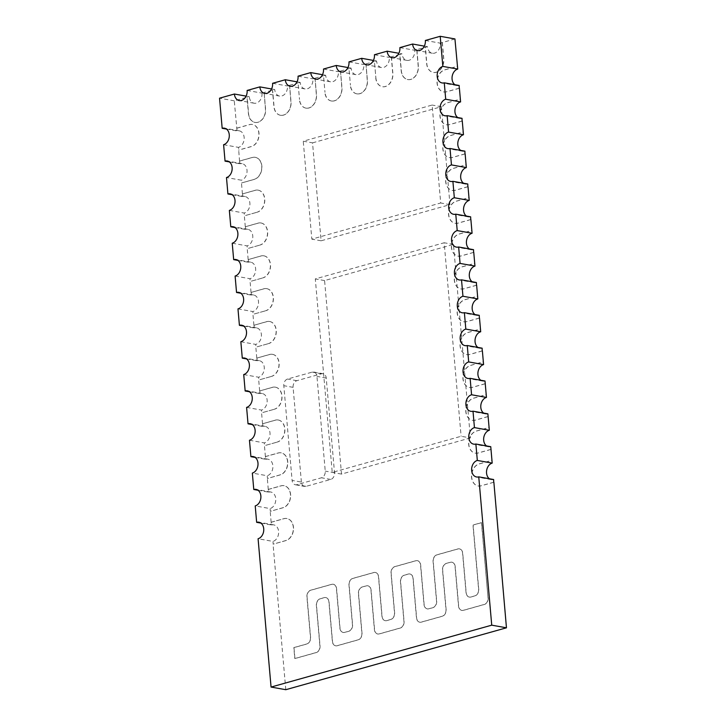 <?xml version="1.0" encoding="UTF-8"?>
<svg xmlns="http://www.w3.org/2000/svg" width="726" height="726" viewBox="0 0 726 726"><rect width="100%" height="100%" fill="white"/><g stroke="black" fill="none" stroke-linecap="round" stroke-linejoin="round"><path stroke-width="0.54" stroke-dasharray="3.63 2.72" d="M223.608 144.71L238.491 147.378L239.544 161.027L252.267 157.46A11.28 8.44 100.2 0 1 255.216 157.306A11.28 8.44 100.2 0 1 261.714 166.027A11.28 8.44 100.2 0 1 254.191 179.349L241.604 182.952L241.368 180.211L226.485 177.543M247.121 90.451L262.004 93.119L264.128 92.529L265.417 108.918A11.28 8.44 100.2 0 1 254.935 122.404A11.28 8.44 100.2 0 1 248.437 113.673L247.003 97.257L234.271 100.832L237.057 130.952A8.458 6.325 100.2 0 1 239.262 130.843A8.458 6.325 100.2 0 1 244.136 137.377A8.458 6.325 100.2 0 1 238.491 147.378M459.159 85.487A8.458 6.325 100.2 0 1 456.944 85.604A8.458 6.325 100.2 0 1 454.912 84.724M239.544 161.027L239.925 163.795A8.458 6.325 100.2 0 1 242.139 163.677A8.458 6.325 100.2 0 1 247.012 170.22A8.458 6.325 100.2 0 1 241.368 180.211M462.026 118.32A8.458 6.325 100.2 0 1 459.821 118.438A8.458 6.325 100.2 0 1 457.788 117.558M229.352 210.386L244.235 213.045L244.471 215.785L257.204 212.21L244.471 215.785M242.557 193.896L255.144 190.294A11.28 8.44 100.2 0 1 258.093 190.139L258.238 190.167A11.28 8.44 100.2 0 0 255.289 190.321L242.557 193.896L242.802 196.628A8.458 6.325 100.2 0 1 245.007 196.51A8.458 6.325 100.2 0 1 249.88 203.053A8.458 6.325 100.2 0 1 244.235 213.045M464.903 151.153A8.458 6.325 100.2 0 1 462.689 151.271A8.458 6.325 100.2 0 1 460.665 150.4M232.229 243.219L247.112 245.887L247.348 248.619L260.08 245.052L247.348 248.619M245.433 226.73L258.02 223.136A11.28 8.44 100.2 0 1 260.961 222.973L261.115 223A11.28 8.44 100.2 0 0 258.166 223.163L245.433 226.73L245.669 229.47A8.458 6.325 100.2 0 1 247.884 229.352A8.458 6.325 100.2 0 1 252.757 235.886A8.458 6.325 100.2 0 1 247.112 245.887M467.78 183.996A8.458 6.325 100.2 0 1 465.566 184.114A8.458 6.325 100.2 0 1 463.533 183.233M235.106 276.052L249.98 278.72L250.225 281.461L262.948 277.886L250.225 281.461M248.31 259.563L260.888 255.969A11.28 8.44 100.2 0 1 263.837 255.815L263.983 255.842A11.28 8.44 100.2 0 0 261.033 255.997L248.31 259.563L248.546 262.304A8.458 6.325 100.2 0 1 250.751 262.186A8.458 6.325 100.2 0 1 255.634 268.729A8.458 6.325 100.2 0 1 249.98 278.72M470.648 216.829A8.458 6.325 100.2 0 1 468.442 216.947A8.458 6.325 100.2 0 1 466.41 216.067M237.974 308.895L252.857 311.554L253.093 314.294L265.825 310.728L253.093 314.294M251.178 292.406L263.765 288.803A11.28 8.44 100.2 0 1 266.705 288.649L266.859 288.676A11.28 8.44 100.2 0 0 263.91 288.83L251.178 292.406L251.423 295.137A8.458 6.325 100.2 0 1 253.628 295.019A8.458 6.325 100.2 0 1 258.501 301.562A8.458 6.325 100.2 0 1 252.857 311.554M473.524 249.671A8.458 6.325 100.2 0 1 471.31 249.789A8.458 6.325 100.2 0 1 469.277 248.909M240.85 341.728L255.724 344.396L255.969 347.128L268.702 343.561L255.969 347.128M254.055 325.239L266.633 321.645A11.28 8.44 100.2 0 1 269.582 321.482L269.727 321.509A11.28 8.44 100.2 0 0 266.787 321.672L254.055 325.239L254.291 327.98A8.458 6.325 100.2 0 1 256.505 327.862A8.458 6.325 100.2 0 1 261.378 334.396A8.458 6.325 100.2 0 1 255.724 344.396M476.392 282.505A8.458 6.325 100.2 0 1 474.187 282.623A8.458 6.325 100.2 0 1 472.154 281.742M243.718 374.562L258.601 377.23L258.837 379.97L271.569 376.395L258.837 379.97M256.922 358.072L269.509 354.479A11.28 8.44 100.2 0 1 272.459 354.324L272.604 354.352A11.28 8.44 100.2 0 0 269.655 354.506L256.922 358.072L257.167 360.813A8.458 6.325 100.2 0 1 259.373 360.695A8.458 6.325 100.2 0 1 264.246 367.238A8.458 6.325 100.2 0 1 258.601 377.23M479.269 315.338A8.458 6.325 100.2 0 1 477.055 315.456A8.458 6.325 100.2 0 1 475.022 314.585M246.595 407.404L261.469 410.072L261.714 412.804L274.446 409.237L261.714 412.804M259.799 390.915L272.377 387.312A11.28 8.44 100.2 0 1 275.326 387.158L275.472 387.185A11.28 8.44 100.2 0 0 272.531 387.339L259.799 390.915L260.035 393.646A8.458 6.325 100.2 0 1 262.249 393.528A8.458 6.325 100.2 0 1 267.123 400.071A8.458 6.325 100.2 0 1 261.469 410.072M482.137 348.181A8.458 6.325 100.2 0 1 479.931 348.298A8.458 6.325 100.2 0 1 477.899 347.418M249.463 440.237L264.346 442.905L264.582 445.637L277.314 442.07L264.582 445.637M262.667 423.748L275.254 420.154A11.28 8.44 100.2 0 1 278.203 420L278.348 420.018A11.28 8.44 100.2 0 0 275.399 420.182L262.667 423.748L262.912 426.489A8.458 6.325 100.2 0 1 265.117 426.371A8.458 6.325 100.2 0 1 269.99 432.914A8.458 6.325 100.2 0 1 264.346 442.905M459.259 88.263L446.662 91.794A11.28 8.44 100.2 0 1 443.722 91.948A11.28 8.44 100.2 0 1 437.224 83.227A11.28 8.44 100.2 0 1 444.748 69.905L457.48 66.329M459.249 88.191L446.517 91.766A11.28 8.44 100.2 0 1 443.568 91.921A11.28 8.44 100.2 0 1 437.07 83.2A11.28 8.44 100.2 0 1 444.602 69.877L457.335 66.302M462.126 121.097L449.539 124.627A11.28 8.44 100.2 0 1 446.59 124.781A11.28 8.44 100.2 0 1 440.092 116.06A11.28 8.44 100.2 0 1 447.624 102.738L460.357 99.163M462.126 121.033L449.394 124.6A11.28 8.44 100.2 0 1 446.445 124.754A11.28 8.44 100.2 0 1 439.947 116.033A11.28 8.44 100.2 0 1 447.479 102.711L460.202 99.144M465.003 153.93L452.407 157.46A11.28 8.44 100.2 0 1 449.467 157.624A11.28 8.44 100.2 0 1 442.969 148.903A11.28 8.44 100.2 0 1 450.492 135.571L463.224 132.005M464.994 153.867L452.262 157.442A11.28 8.44 100.2 0 1 449.321 157.596A11.28 8.44 100.2 0 1 442.824 148.875A11.28 8.44 100.2 0 1 450.347 135.544L463.079 131.978M467.871 186.773L455.284 190.303A11.28 8.44 100.2 0 1 452.334 190.457A11.28 8.44 100.2 0 1 445.837 181.736A11.28 8.44 100.2 0 1 453.369 168.414L466.101 164.838M467.871 186.7L455.138 190.276A11.28 8.44 100.2 0 1 452.189 190.43A11.28 8.44 100.2 0 1 445.691 181.709A11.28 8.44 100.2 0 1 453.224 168.387L465.956 164.811M470.747 219.606L458.16 223.136A11.28 8.44 100.2 0 1 455.211 223.29A11.28 8.44 100.2 0 1 448.713 214.569A11.28 8.44 100.2 0 1 456.246 201.247L468.969 197.672M470.738 219.542L458.006 223.109A11.28 8.44 100.2 0 1 455.066 223.272A11.28 8.44 100.2 0 1 448.568 214.542A11.28 8.44 100.2 0 1 456.091 201.22L468.824 197.654M473.615 252.439L461.028 255.979A11.28 8.44 100.2 0 1 458.079 256.133A11.28 8.44 100.2 0 1 451.581 247.412A11.28 8.44 100.2 0 1 459.113 234.081L471.846 230.514M473.615 252.376L460.883 255.951A11.28 8.44 100.2 0 1 457.934 256.106A11.28 8.44 100.2 0 1 451.436 247.385A11.28 8.44 100.2 0 1 458.968 234.053L471.7 230.487M476.492 285.282L463.905 288.812A11.28 8.44 100.2 0 1 460.956 288.966A11.28 8.44 100.2 0 1 454.458 280.245A11.28 8.44 100.2 0 1 461.99 266.923L474.722 263.347M476.483 285.218L463.76 288.785A11.28 8.44 100.2 0 1 460.81 288.939A11.28 8.44 100.2 0 1 454.313 280.218A11.28 8.44 100.2 0 1 461.836 266.896L474.568 263.32M479.369 318.115L466.773 321.645A11.28 8.44 100.2 0 1 463.832 321.809A11.28 8.44 100.2 0 1 457.335 313.078A11.28 8.44 100.2 0 1 464.858 299.756L477.59 296.19M479.36 318.052L466.627 321.618A11.28 8.44 100.2 0 1 463.678 321.781A11.28 8.44 100.2 0 1 457.18 313.06A11.28 8.44 100.2 0 1 464.713 299.729L477.445 296.163M482.236 350.957L469.649 354.488A11.28 8.44 100.2 0 1 466.7 354.642A11.28 8.44 100.2 0 1 460.202 345.921A11.28 8.44 100.2 0 1 467.735 332.59L480.467 329.023M482.227 350.885L469.504 354.46A11.28 8.44 100.2 0 1 466.555 354.615A11.28 8.44 100.2 0 1 460.057 345.894A11.28 8.44 100.2 0 1 467.589 332.562L480.313 328.996M485.113 383.791L472.517 387.321A11.28 8.44 100.2 0 1 469.577 387.475A11.28 8.44 100.2 0 1 463.079 378.754A11.28 8.44 100.2 0 1 470.602 365.432L483.334 361.857M485.104 383.727L472.372 387.294A11.28 8.44 100.2 0 1 469.432 387.448A11.28 8.44 100.2 0 1 462.925 378.727A11.28 8.44 100.2 0 1 470.457 365.405L483.189 361.829M487.981 416.624L475.394 420.154A11.28 8.44 100.2 0 1 472.445 420.318A11.28 8.44 100.2 0 1 465.947 411.597A11.28 8.44 100.2 0 1 473.479 398.265L486.211 394.699M487.981 416.561L475.249 420.127A11.28 8.44 100.2 0 1 472.299 420.29A11.28 8.44 100.2 0 1 465.802 411.569A11.28 8.44 100.2 0 1 473.334 398.238L486.066 394.672M490.858 449.467L478.271 452.997A11.28 8.44 100.2 0 1 475.321 453.151A11.28 8.44 100.2 0 1 468.824 444.43A11.28 8.44 100.2 0 1 476.356 431.099L489.079 427.532M490.849 449.394L478.116 452.97A11.28 8.44 100.2 0 1 475.176 453.124A11.28 8.44 100.2 0 1 468.678 444.403A11.28 8.44 100.2 0 1 476.202 431.081L488.934 427.505M493.725 482.3L481.138 485.83A11.28 8.44 100.2 0 1 478.189 485.984A11.28 8.44 100.2 0 1 471.691 477.263A11.28 8.44 100.2 0 1 479.224 463.941L491.956 460.366M493.725 482.236L480.993 485.803A11.28 8.44 100.2 0 1 478.044 485.957A11.28 8.44 100.2 0 1 471.546 477.236A11.28 8.44 100.2 0 1 479.078 463.914L491.811 460.338M236.667 128.193L249.399 124.627A11.28 8.44 100.2 0 1 252.349 124.464A11.28 8.44 100.2 0 1 258.846 133.185A11.28 8.44 100.2 0 1 251.314 146.516L238.582 150.082M236.812 128.221L249.544 124.645A11.28 8.44 100.2 0 1 252.494 124.491A11.28 8.44 100.2 0 1 258.991 133.212A11.28 8.44 100.2 0 1 251.459 146.543L238.727 150.11M239.689 161.054L252.421 157.488A11.28 8.44 100.2 0 1 255.361 157.333A11.28 8.44 100.2 0 1 261.859 166.054A11.28 8.44 100.2 0 1 254.336 179.376L241.604 182.952M258.093 190.139A11.28 8.44 100.2 0 1 264.591 198.86A11.28 8.44 100.2 0 1 257.058 212.192M258.238 190.167A11.28 8.44 100.2 0 1 264.736 198.888A11.28 8.44 100.2 0 1 257.204 212.21M260.961 222.973A11.28 8.44 100.2 0 1 267.458 231.694A11.28 8.44 100.2 0 1 259.935 245.025M261.115 223A11.28 8.44 100.2 0 1 267.613 231.721A11.28 8.44 100.2 0 1 260.08 245.052M263.837 255.815A11.28 8.44 100.2 0 1 270.335 264.536A11.28 8.44 100.2 0 1 262.803 277.858M263.983 255.842A11.28 8.44 100.2 0 1 270.48 264.563A11.28 8.44 100.2 0 1 262.948 277.886M266.705 288.649A11.28 8.44 100.2 0 1 273.203 297.37A11.28 8.44 100.2 0 1 265.68 310.701M266.859 288.676A11.28 8.44 100.2 0 1 273.357 297.397A11.28 8.44 100.2 0 1 265.825 310.728M269.582 321.482A11.28 8.44 100.2 0 1 276.08 330.212A11.28 8.44 100.2 0 1 268.547 343.534M269.727 321.509A11.28 8.44 100.2 0 1 276.225 330.23A11.28 8.44 100.2 0 1 268.702 343.561M272.459 354.324A11.28 8.44 100.2 0 1 278.956 363.045A11.28 8.44 100.2 0 1 271.424 376.367M272.604 354.352A11.28 8.44 100.2 0 1 279.102 363.073A11.28 8.44 100.2 0 1 271.569 376.395M275.326 387.158A11.28 8.44 100.2 0 1 281.824 395.879A11.28 8.44 100.2 0 1 274.292 409.21M275.472 387.185A11.28 8.44 100.2 0 1 281.969 395.906A11.28 8.44 100.2 0 1 274.446 409.237M278.203 420A11.28 8.44 100.2 0 1 284.701 428.721A11.28 8.44 100.2 0 1 277.169 442.043M278.348 420.018A11.28 8.44 100.2 0 1 284.846 428.748A11.28 8.44 100.2 0 1 277.314 442.07M255.144 457.416L265.78 459.322L265.398 456.563L278.131 452.988A11.28 8.44 100.2 0 1 281.071 452.833A11.28 8.44 100.2 0 1 287.569 461.555A11.28 8.44 100.2 0 1 280.045 474.877L267.458 478.479L267.222 475.739L252.339 473.08M265.544 456.59L278.276 453.015A11.28 8.44 100.2 0 1 281.216 452.861A11.28 8.44 100.2 0 1 287.723 461.582A11.28 8.44 100.2 0 1 280.191 474.904L267.458 478.479M258.02 490.25L268.656 492.155L268.266 489.397L280.998 485.83A11.28 8.44 100.2 0 1 283.948 485.667A11.28 8.44 100.2 0 1 290.445 494.388A11.28 8.44 100.2 0 1 282.913 507.719L270.335 511.313L270.09 508.581L255.216 505.913M268.42 489.424L281.144 485.848A11.28 8.44 100.2 0 1 284.093 485.694A11.28 8.44 100.2 0 1 290.591 494.415A11.28 8.44 100.2 0 1 283.058 507.746L270.335 511.313M260.888 523.092L271.524 524.998L271.143 522.23L283.875 518.663A11.28 8.44 100.2 0 1 286.815 518.509A11.28 8.44 100.2 0 1 293.313 527.23A11.28 8.44 100.2 0 1 285.79 540.552L273.203 544.155L272.967 541.414L258.084 538.746M271.288 522.257L284.02 518.691A11.28 8.44 100.2 0 1 286.97 518.536A11.28 8.44 100.2 0 1 293.467 527.257A11.28 8.44 100.2 0 1 285.935 540.58L273.203 544.155M493.635 479.523A8.458 6.325 100.2 0 1 491.42 479.641A8.458 6.325 100.2 0 1 489.388 478.761M271.524 524.998A8.458 6.325 100.2 0 1 273.738 524.88A8.458 6.325 100.2 0 1 278.612 531.423A8.458 6.325 100.2 0 1 272.967 541.414M490.758 446.69A8.458 6.325 100.2 0 1 488.553 446.808A8.458 6.325 100.2 0 1 486.52 445.927M268.656 492.155A8.458 6.325 100.2 0 1 270.862 492.037A8.458 6.325 100.2 0 1 275.735 498.58A8.458 6.325 100.2 0 1 270.09 508.581M487.881 413.847A8.458 6.325 100.2 0 1 485.676 413.965A8.458 6.325 100.2 0 1 483.643 413.094M485.013 381.014A8.458 6.325 100.2 0 1 482.799 381.132A8.458 6.325 100.2 0 1 480.775 380.252M265.78 459.322A8.458 6.325 100.2 0 1 267.994 459.204A8.458 6.325 100.2 0 1 272.867 465.747A8.458 6.325 100.2 0 1 267.222 475.739M246.105 96.122L249.272 96.694L247.003 97.257M234.271 100.832L219.542 98.192M271.569 88.98L274.737 89.552L263.983 92.501M454.939 38.941L440.237 43.133A8.458 6.325 100.2 0 1 432.378 53.243A8.458 6.325 100.2 0 1 427.505 46.7L416.751 49.649L418.185 66.066A11.28 8.44 100.2 0 1 407.703 79.551A11.28 8.44 100.2 0 1 401.206 70.83L399.772 54.414L402.041 53.842L398.873 53.279M425.354 40.465L440.237 43.133M226.412 129.046L237.057 130.952M416.751 49.649L414.773 50.275A8.458 6.325 100.2 0 1 406.914 60.385A8.458 6.325 100.2 0 1 402.041 53.842M399.89 47.607L414.773 50.275M424.338 46.137L427.505 46.7M229.289 161.889L239.925 163.795M399.772 54.414L389.308 57.418A8.458 6.325 100.2 0 1 381.459 67.527A8.458 6.325 100.2 0 1 376.585 60.984L374.462 61.583L375.896 78L374.462 61.583M374.435 54.749L389.308 57.418M262.004 93.119A8.458 6.325 100.2 0 1 254.145 103.228A8.458 6.325 100.2 0 1 249.272 96.694M264.128 92.529L265.562 108.945A11.28 8.44 100.2 0 1 255.089 122.422A11.28 8.44 100.2 0 1 248.591 113.701L247.149 97.284M289.583 85.387L290.881 101.776A11.28 8.44 100.2 0 1 280.399 115.262L280.545 115.289A11.28 8.44 100.2 0 0 291.026 101.803L289.583 85.387L287.469 85.977A8.458 6.325 100.2 0 1 279.61 96.086A8.458 6.325 100.2 0 1 274.737 89.552M280.545 115.289A11.28 8.44 100.2 0 1 274.047 106.559L272.613 90.142M280.399 115.262A11.28 8.44 100.2 0 1 273.902 106.541L272.468 90.115M315.048 78.245L316.336 94.634A11.28 8.44 100.2 0 1 305.864 108.12L306.009 108.147A11.28 8.44 100.2 0 0 316.482 94.661L315.048 78.245L312.924 78.835A8.458 6.325 100.2 0 1 305.074 88.953A8.458 6.325 100.2 0 1 300.192 82.41L298.077 83L299.511 99.426L298.077 83M306.009 108.147A11.28 8.44 100.2 0 1 299.511 99.426M305.864 108.12A11.28 8.44 100.2 0 1 299.366 99.398M340.512 71.103L341.801 87.492A11.28 8.44 100.2 0 1 331.319 100.978L331.473 101.005A11.28 8.44 100.2 0 0 341.946 87.519L340.512 71.103L338.389 71.692A8.458 6.325 100.2 0 1 330.53 81.811A8.458 6.325 100.2 0 1 325.656 75.268L323.533 75.858L324.976 92.284L323.533 75.858M331.473 101.005A11.28 8.44 100.2 0 1 324.976 92.284M331.319 100.978A11.28 8.44 100.2 0 1 324.821 92.256M365.968 63.961L367.265 80.35A11.28 8.44 100.2 0 1 356.784 93.835L356.929 93.863A11.28 8.44 100.2 0 0 367.41 80.377L365.968 63.961L363.853 64.56A8.458 6.325 100.2 0 1 355.994 74.669A8.458 6.325 100.2 0 1 351.121 68.126L348.997 68.725L350.431 85.142L348.997 68.725M356.929 93.863A11.28 8.44 100.2 0 1 350.431 85.142M356.784 93.835A11.28 8.44 100.2 0 1 350.286 85.114M391.432 56.819L392.866 73.235A11.28 8.44 100.2 0 1 382.393 86.721A11.28 8.44 100.2 0 1 375.896 78M391.287 56.791L392.721 73.208A11.28 8.44 100.2 0 1 382.248 86.693A11.28 8.44 100.2 0 1 375.75 77.972M416.896 49.677L418.33 66.093A11.28 8.44 100.2 0 1 407.858 79.579A11.28 8.44 100.2 0 1 401.36 70.858L399.917 54.441M442.361 42.535L443.795 58.951A11.28 8.44 100.2 0 1 433.313 72.437A11.28 8.44 100.2 0 1 426.815 63.716L425.382 47.299M442.207 42.507L443.65 58.924A11.28 8.44 100.2 0 1 433.168 72.409A11.28 8.44 100.2 0 1 426.67 63.688L425.236 47.272M301.381 482.064L293.095 387.348A5.636 4.22 100.2 0 1 296.861 380.687L321.509 373.772A5.636 4.22 100.2 0 1 322.988 373.699A5.636 4.22 100.2 0 1 326.237 378.055L334.523 472.771A5.636 4.22 100.2 0 1 330.757 479.432L306.1 486.347A5.636 4.22 100.2 0 1 304.63 486.42A5.636 4.22 100.2 0 1 301.381 482.064L292.097 480.403L283.812 385.688A5.636 4.22 100.2 0 1 287.578 379.026L312.225 372.111A5.636 4.22 100.2 0 1 313.705 372.03A5.636 4.22 100.2 0 1 316.953 376.395L325.239 471.11A5.636 4.22 100.2 0 1 321.473 477.772L296.825 484.687A5.636 4.22 100.2 0 1 295.346 484.759A5.636 4.22 100.2 0 1 292.097 480.403M488.181 597.797A5.636 4.22 100.2 0 1 484.414 604.459L463.388 610.357A5.636 4.22 100.2 0 1 461.908 610.43A5.636 4.22 100.2 0 1 458.66 606.074L455.202 566.561A5.636 4.22 -79.8 0 0 451.953 562.205A5.636 4.22 -79.8 0 0 450.483 562.278L446.436 563.412A5.636 4.22 -79.8 0 0 442.669 570.082L446.127 609.586A5.636 4.22 100.2 0 1 442.361 616.256L421.334 622.146A5.636 4.22 100.2 0 1 419.864 622.227A5.636 4.22 100.2 0 1 416.615 617.862L413.158 578.359A5.636 4.22 -79.8 0 0 409.909 573.994A5.636 4.22 -79.8 0 0 408.429 574.075L404.382 575.21A5.636 4.22 -79.8 0 0 400.616 581.871L404.073 621.383A5.636 4.22 100.2 0 1 400.307 628.044L379.281 633.943A5.636 4.22 100.2 0 1 377.81 634.025A5.636 4.22 100.2 0 1 374.562 629.66L371.104 590.156A5.636 4.22 -79.8 0 0 367.855 585.791A5.636 4.22 -79.8 0 0 366.376 585.873L362.328 587.007A5.636 4.22 -79.8 0 0 358.562 593.668L362.02 633.181A5.636 4.22 100.2 0 1 358.254 639.842L337.227 645.741A5.636 4.22 100.2 0 1 335.757 645.813A5.636 4.22 100.2 0 1 332.508 641.457L329.05 601.945A5.636 4.22 -79.8 0 0 325.802 597.589A5.636 4.22 -79.8 0 0 324.331 597.661L320.275 598.796A5.636 4.22 -79.8 0 0 316.509 605.466L320.048 645.913A5.636 4.22 100.2 0 1 316.282 652.574L294.928 658.564L293.976 647.619L306.844 644.007A5.636 4.22 -79.8 0 0 310.601 637.346L307.062 596.899A5.636 4.22 100.2 0 1 310.828 590.238L331.855 584.339A5.636 4.22 100.2 0 1 333.334 584.258A5.636 4.22 100.2 0 1 336.583 588.623L340.031 628.126A5.636 4.22 -79.8 0 0 343.289 632.491A5.636 4.22 -79.8 0 0 344.759 632.41L348.807 631.275A5.636 4.22 -79.8 0 0 352.573 624.614L349.115 585.102A5.636 4.22 100.2 0 1 352.881 578.44L373.908 572.542A5.636 4.22 100.2 0 1 375.378 572.469A5.636 4.22 100.2 0 1 378.627 576.825L382.085 616.338A5.636 4.22 -79.8 0 0 385.334 620.694A5.636 4.22 -79.8 0 0 386.813 620.621L390.86 619.478A5.636 4.22 -79.8 0 0 394.626 612.817L391.169 573.313A5.636 4.22 100.2 0 1 394.935 566.643L415.962 560.753A5.636 4.22 100.2 0 1 417.432 560.672A5.636 4.22 100.2 0 1 420.681 565.028L424.138 604.54A5.636 4.22 -79.8 0 0 427.387 608.905A5.636 4.22 -79.8 0 0 428.866 608.824L432.914 607.689A5.636 4.22 -79.8 0 0 436.68 601.028L433.222 561.516A5.636 4.22 100.2 0 1 436.988 554.855L458.015 548.956A5.636 4.22 100.2 0 1 459.485 548.874A5.636 4.22 100.2 0 1 462.734 553.239L466.192 592.743A5.636 4.22 -79.8 0 0 469.441 597.108A5.636 4.22 -79.8 0 0 470.911 597.026L474.967 595.892A5.636 4.22 -79.8 0 0 478.733 589.231L473.116 525.052L481.601 522.666L488.026 597.77A5.636 4.22 100.2 0 1 484.26 604.431L463.242 610.33A5.636 4.22 100.2 0 1 461.763 610.403A5.636 4.22 100.2 0 1 458.514 606.047L455.057 566.534A5.636 4.22 -79.8 0 0 451.808 562.178A5.636 4.22 -79.8 0 0 450.338 562.251L446.281 563.394A5.636 4.22 -79.8 0 0 442.524 570.055L445.973 609.559A5.636 4.22 100.2 0 1 442.216 616.229L421.189 622.118A5.636 4.22 100.2 0 1 419.71 622.2A5.636 4.22 100.2 0 1 416.461 617.844L413.003 578.332A5.636 4.22 -79.8 0 0 409.754 573.967A5.636 4.22 -79.8 0 0 408.284 574.048L404.237 575.183A5.636 4.22 -79.8 0 0 400.471 581.844L403.928 621.356A5.636 4.22 100.2 0 1 400.162 628.017L379.135 633.916A5.636 4.22 100.2 0 1 377.656 633.998A5.636 4.22 100.2 0 1 374.407 629.633L370.959 590.129A5.636 4.22 -79.8 0 0 367.701 585.764A5.636 4.22 -79.8 0 0 366.231 585.846L362.183 586.98A5.636 4.22 -79.8 0 0 358.417 593.641L361.875 633.154A5.636 4.22 100.2 0 1 358.109 639.815L337.082 645.713A5.636 4.22 100.2 0 1 335.612 645.786A5.636 4.22 100.2 0 1 332.363 641.43L328.905 601.918A5.636 4.22 -79.8 0 0 325.656 597.562A5.636 4.22 -79.8 0 0 324.177 597.634L320.13 598.778A5.636 4.22 -79.8 0 0 316.364 605.439L319.903 645.886A5.636 4.22 100.2 0 1 316.137 652.547L294.783 658.536L293.83 647.592L306.69 643.98A5.636 4.22 -79.8 0 0 310.456 637.319L306.916 596.872A5.636 4.22 100.2 0 1 310.683 590.211L331.709 584.312A5.636 4.22 100.2 0 1 333.18 584.23A5.636 4.22 100.2 0 1 336.428 588.595L339.886 628.099A5.636 4.22 -79.8 0 0 343.135 632.464A5.636 4.22 -79.8 0 0 344.614 632.382L348.661 631.248A5.636 4.22 -79.8 0 0 352.428 624.587L348.97 585.074A5.636 4.22 100.2 0 1 352.736 578.413L373.763 572.515A5.636 4.22 100.2 0 1 375.233 572.442A5.636 4.22 100.2 0 1 378.482 576.798L381.94 616.31A5.636 4.22 -79.8 0 0 385.188 620.666A5.636 4.22 -79.8 0 0 386.659 620.594L390.715 619.45A5.636 4.22 -79.8 0 0 394.481 612.789L391.024 573.286A5.636 4.22 100.2 0 1 394.79 566.616L415.816 560.726A5.636 4.22 100.2 0 1 417.287 560.644A5.636 4.22 100.2 0 1 420.535 565.01L423.993 604.513A5.636 4.22 -79.8 0 0 427.242 608.878A5.636 4.22 -79.8 0 0 428.712 608.796L432.769 607.662A5.636 4.22 -79.8 0 0 436.535 601.001L433.077 561.488A5.636 4.22 100.2 0 1 436.843 554.827L457.87 548.929A5.636 4.22 100.2 0 1 459.34 548.847A5.636 4.22 100.2 0 1 462.589 553.212L466.047 592.715A5.636 4.22 -79.8 0 0 469.295 597.081A5.636 4.22 -79.8 0 0 470.766 596.999L474.822 595.865A5.636 4.22 -79.8 0 0 478.588 589.203L472.971 525.025L481.456 522.638L488.026 597.77M470.384 437.932L341.51 474.078L324.586 280.572L453.46 244.426L470.384 437.932L461.11 436.272L332.236 472.417L315.302 278.911L444.176 242.765L461.11 436.272M453.46 244.426L444.176 242.765M324.586 280.572L315.302 278.911M341.51 474.078L332.236 472.417M312.534 142.859L441.408 106.713L449.975 204.65L321.101 240.796L312.534 142.859L303.25 141.198L432.124 105.052L440.7 202.99L311.826 239.135L303.25 141.198M321.101 240.796L311.826 239.135M449.975 204.65L440.7 202.99M441.408 106.713L432.124 105.052M271.143 522.23L270.181 511.285M268.266 489.397L267.313 478.452M265.398 456.563L264.436 445.619M262.522 423.721L261.569 412.776M259.654 390.887L258.692 379.943M256.777 358.054L255.824 347.101M253.9 325.212L252.947 314.267M251.033 292.378L250.071 281.434M248.156 259.536L247.203 248.591M245.288 226.703L244.326 215.758M242.411 193.869L241.459 182.925M289.438 85.359L297.923 82.973M314.902 78.217L323.388 75.84M340.367 71.075L348.852 68.698M365.822 63.933L374.307 61.556M285.79 689.7L273.058 544.128M252.267 424.583L262.912 426.489M249.399 391.741L260.035 393.646M246.522 358.907L257.167 360.813M243.655 326.074L254.291 327.98M240.778 293.231L251.423 295.137M237.91 260.398L248.546 262.304M235.033 227.565L245.669 229.47M232.166 194.722L242.802 196.628M373.418 60.421L376.585 60.984M347.954 67.554L351.121 68.126M348.97 61.892L363.853 64.56M322.489 74.696L325.656 75.268M323.506 69.034L338.389 71.692M297.034 81.838L300.192 82.41M298.05 76.176L312.924 78.835M272.586 83.308L287.469 85.977M293.095 387.348L283.812 385.688M306.1 486.347L296.825 484.687M330.757 479.432L321.473 477.772M334.523 472.771L325.239 471.11M326.237 378.055L316.953 376.395M321.509 373.772L312.225 372.111M296.861 380.687L287.578 379.026M456.944 85.604L442.07 82.936M459.821 118.438L444.938 115.77M462.689 151.271L447.815 148.612M465.566 184.114L450.683 181.446M468.442 216.947L453.559 214.279M471.31 249.789L456.427 247.121M474.187 282.623L459.304 279.955M477.055 315.456L462.181 312.788M479.931 348.298L465.048 345.63M491.42 479.641L476.537 476.973M488.553 446.808L473.67 444.14M485.676 413.965L470.793 411.306M482.799 381.132L467.925 378.464M267.994 459.204L253.111 456.536M270.862 492.037L255.988 489.378M273.738 524.88L258.855 522.212M295.346 484.759L304.63 486.42M313.705 372.03L322.988 373.699M265.117 426.371L250.243 423.703M262.249 393.528L247.366 390.869M259.373 360.695L244.49 358.027M256.505 327.862L241.622 325.194M253.628 295.019L238.745 292.36M250.751 262.186L235.877 259.518M247.884 229.352L233.001 226.684M245.007 196.51L230.133 193.851M242.139 163.677L227.256 161.009M239.262 130.843L224.388 128.175M432.378 53.243L417.495 50.575M406.914 60.385L392.04 57.717M381.459 67.527L366.576 64.859M355.994 74.669L341.111 72.001M330.53 81.811L315.656 79.143M305.074 88.953L290.191 86.285M279.61 96.086L264.727 93.427M254.145 103.228L239.271 100.569"/><path stroke-width="1.09" d="M226.412 129.046L222.174 128.293A8.458 6.325 100.2 0 1 224.388 128.175A8.458 6.325 100.2 0 1 229.262 134.718A8.458 6.325 100.2 0 1 223.608 144.71L225.051 161.127L229.289 161.889M454.912 84.724A8.458 6.325 100.2 0 1 452.071 79.061A8.458 6.325 100.2 0 1 457.725 69.07L454.939 38.941L440.21 36.3L442.842 66.402L457.725 69.07M442.842 66.402A8.458 6.325 100.2 0 0 437.197 76.393A8.458 6.325 100.2 0 0 442.07 82.936A8.458 6.325 100.2 0 0 444.276 82.818L459.159 85.487L459.259 88.263M225.051 161.127A8.458 6.325 100.2 0 1 227.256 161.009A8.458 6.325 100.2 0 1 232.129 167.552A8.458 6.325 100.2 0 1 226.485 177.543L227.919 193.96A8.458 6.325 100.2 0 1 230.133 193.851A8.458 6.325 100.2 0 1 235.006 200.385A8.458 6.325 100.2 0 1 229.352 210.386L230.795 226.802A8.458 6.325 100.2 0 1 233.001 226.684A8.458 6.325 100.2 0 1 237.874 233.227A8.458 6.325 100.2 0 1 232.229 243.219L233.663 259.636A8.458 6.325 100.2 0 1 235.877 259.518A8.458 6.325 100.2 0 1 240.751 266.061A8.458 6.325 100.2 0 1 235.106 276.052L236.54 292.478A8.458 6.325 100.2 0 1 238.745 292.36A8.458 6.325 100.2 0 1 243.618 298.894A8.458 6.325 100.2 0 1 237.974 308.895L239.408 325.312A8.458 6.325 100.2 0 1 241.622 325.194A8.458 6.325 100.2 0 1 246.495 331.737A8.458 6.325 100.2 0 1 240.85 341.728L242.284 358.145A8.458 6.325 100.2 0 1 244.49 358.027A8.458 6.325 100.2 0 1 249.372 364.57A8.458 6.325 100.2 0 1 243.718 374.562L245.161 390.987A8.458 6.325 100.2 0 1 247.366 390.869A8.458 6.325 100.2 0 1 252.24 397.403A8.458 6.325 100.2 0 1 246.595 407.404L248.029 423.821A8.458 6.325 100.2 0 1 250.243 423.703A8.458 6.325 100.2 0 1 255.116 430.246A8.458 6.325 100.2 0 1 249.463 440.237L250.906 456.654L255.144 457.416M457.788 117.558A8.458 6.325 100.2 0 1 454.948 111.895A8.458 6.325 100.2 0 1 460.593 101.903L459.395 88.218M444.276 82.818L445.71 99.235A8.458 6.325 100.2 0 0 440.065 109.236A8.458 6.325 100.2 0 0 444.938 115.77A8.458 6.325 100.2 0 0 447.152 115.652L462.026 118.32L462.126 121.097M460.665 150.4A8.458 6.325 100.2 0 1 457.816 144.737A8.458 6.325 100.2 0 1 463.469 134.737L462.271 121.061M447.152 115.652L448.586 132.078A8.458 6.325 100.2 0 0 442.942 142.069A8.458 6.325 100.2 0 0 447.815 148.612A8.458 6.325 100.2 0 0 450.02 148.494L464.903 151.153L465.003 153.93M463.533 183.233A8.458 6.325 100.2 0 1 460.692 177.571A8.458 6.325 100.2 0 1 466.337 167.579L465.139 153.894M450.02 148.494L451.463 164.911A8.458 6.325 100.2 0 0 445.809 174.902A8.458 6.325 100.2 0 0 450.683 181.446A8.458 6.325 100.2 0 0 452.897 181.328L467.78 183.996L467.871 186.773M466.41 216.067A8.458 6.325 100.2 0 1 463.569 210.404A8.458 6.325 100.2 0 1 469.214 200.412L468.016 186.727M452.897 181.328L454.331 197.744A8.458 6.325 100.2 0 0 448.686 207.745A8.458 6.325 100.2 0 0 453.559 214.279A8.458 6.325 100.2 0 0 455.765 214.161L470.648 216.829L470.747 219.606M469.277 248.909A8.458 6.325 100.2 0 1 466.437 243.246A8.458 6.325 100.2 0 1 472.082 233.246L470.884 219.57M455.765 214.161L457.208 230.587A8.458 6.325 100.2 0 0 451.554 240.578A8.458 6.325 100.2 0 0 456.427 247.121A8.458 6.325 100.2 0 0 458.641 247.003L473.524 249.671L473.615 252.439M472.154 281.742A8.458 6.325 100.2 0 1 469.314 276.08A8.458 6.325 100.2 0 1 474.958 266.088L473.76 252.403M458.641 247.003L460.075 263.42A8.458 6.325 100.2 0 0 454.431 273.412A8.458 6.325 100.2 0 0 459.304 279.955A8.458 6.325 100.2 0 0 461.518 279.837L476.392 282.505L476.492 285.282M475.022 314.585A8.458 6.325 100.2 0 1 472.181 308.913A8.458 6.325 100.2 0 1 477.826 298.921L476.637 285.236M461.518 279.837L462.952 296.253A8.458 6.325 100.2 0 0 457.307 306.254A8.458 6.325 100.2 0 0 462.181 312.788A8.458 6.325 100.2 0 0 464.386 312.679L479.269 315.338L479.369 318.115M477.899 347.418A8.458 6.325 100.2 0 1 475.058 341.755A8.458 6.325 100.2 0 1 480.703 331.755L479.505 318.079M464.386 312.679L465.82 329.096A8.458 6.325 100.2 0 0 460.175 339.087A8.458 6.325 100.2 0 0 465.048 345.63A8.458 6.325 100.2 0 0 467.263 345.512L482.137 348.181L482.236 350.957M489.388 478.761A8.458 6.325 100.2 0 1 486.547 473.098A8.458 6.325 100.2 0 1 492.192 463.106L490.758 446.69L475.875 444.022A8.458 6.325 100.2 0 1 473.67 444.14A8.458 6.325 100.2 0 1 468.796 437.596A8.458 6.325 100.2 0 1 474.441 427.605L489.324 430.273L487.881 413.847L473.007 411.188A8.458 6.325 100.2 0 1 470.793 411.306A8.458 6.325 100.2 0 1 465.92 404.763A8.458 6.325 100.2 0 1 471.573 394.762L486.447 397.431L485.013 381.014L470.13 378.346A8.458 6.325 100.2 0 1 467.925 378.464A8.458 6.325 100.2 0 1 463.052 371.921A8.458 6.325 100.2 0 1 468.697 361.929L483.58 364.597L482.382 350.912M475.875 444.022L477.318 460.438A8.458 6.325 100.2 0 0 471.664 470.43A8.458 6.325 100.2 0 0 476.537 476.973A8.458 6.325 100.2 0 0 478.752 476.855L493.635 479.523L493.725 482.3M260.888 523.092L256.65 522.33A8.458 6.325 100.2 0 1 258.855 522.212A8.458 6.325 100.2 0 1 263.729 528.755A8.458 6.325 100.2 0 1 258.084 538.746L271.061 687.059L491.729 625.168L478.752 476.855M486.52 445.927A8.458 6.325 100.2 0 1 483.67 440.265A8.458 6.325 100.2 0 1 489.324 430.273M258.02 490.25L253.773 489.496A8.458 6.325 100.2 0 1 255.988 489.378A8.458 6.325 100.2 0 1 260.861 495.922A8.458 6.325 100.2 0 1 255.216 505.913L256.65 522.33M483.643 413.094A8.458 6.325 100.2 0 1 480.803 407.431A8.458 6.325 100.2 0 1 486.447 397.431M480.775 380.252A8.458 6.325 100.2 0 1 477.926 374.589A8.458 6.325 100.2 0 1 483.58 364.597M250.906 456.654A8.458 6.325 100.2 0 1 253.111 456.536A8.458 6.325 100.2 0 1 257.984 463.079A8.458 6.325 100.2 0 1 252.339 473.08L253.773 489.496M222.174 128.293L219.542 98.192L234.389 94.026L246.105 96.122M234.389 94.026A8.458 6.325 100.2 0 0 239.271 100.569A8.458 6.325 100.2 0 0 247.121 90.451L259.854 86.884L271.569 88.98M259.854 86.884A8.458 6.325 100.2 0 0 264.727 93.427A8.458 6.325 100.2 0 0 272.586 83.308L285.318 79.742A8.458 6.325 100.2 0 0 290.191 86.285A8.458 6.325 100.2 0 0 298.05 76.176L310.773 72.6A8.458 6.325 100.2 0 0 315.656 79.143A8.458 6.325 100.2 0 0 323.506 69.034L336.238 65.458A8.458 6.325 100.2 0 0 341.111 72.001A8.458 6.325 100.2 0 0 348.97 61.892L361.702 58.316A8.458 6.325 100.2 0 0 366.576 64.859A8.458 6.325 100.2 0 0 374.435 54.749L387.167 51.174A8.458 6.325 100.2 0 0 392.04 57.717A8.458 6.325 100.2 0 0 399.89 47.607L412.622 44.032A8.458 6.325 100.2 0 0 417.495 50.575A8.458 6.325 100.2 0 0 425.354 40.465L440.21 36.3M493.871 482.264L506.458 627.808L491.729 625.168M412.622 44.032L424.338 46.137M387.167 51.174L398.873 53.279M477.318 460.438L492.192 463.106M506.458 627.808L285.79 689.7L271.061 687.059M473.007 411.188L474.441 427.605M470.13 378.346L471.573 394.762M467.263 345.512L468.697 361.929M248.029 423.821L252.267 424.583M465.82 329.096L480.703 331.755M245.161 390.987L249.399 391.741M462.952 296.253L477.826 298.921M242.284 358.145L246.522 358.907M460.075 263.42L474.958 266.088M239.408 325.312L243.655 326.074M457.208 230.587L472.082 233.246M236.54 292.478L240.778 293.231M454.331 197.744L469.214 200.412M233.663 259.636L237.91 260.398M451.463 164.911L466.337 167.579M230.795 226.802L235.033 227.565M448.586 132.078L463.469 134.737M227.919 193.96L232.166 194.722M445.71 99.235L460.593 101.903M361.702 58.316L373.418 60.421M336.238 65.458L347.954 67.554M310.773 72.6L322.489 74.696M285.318 79.742L297.034 81.838"/></g></svg>
